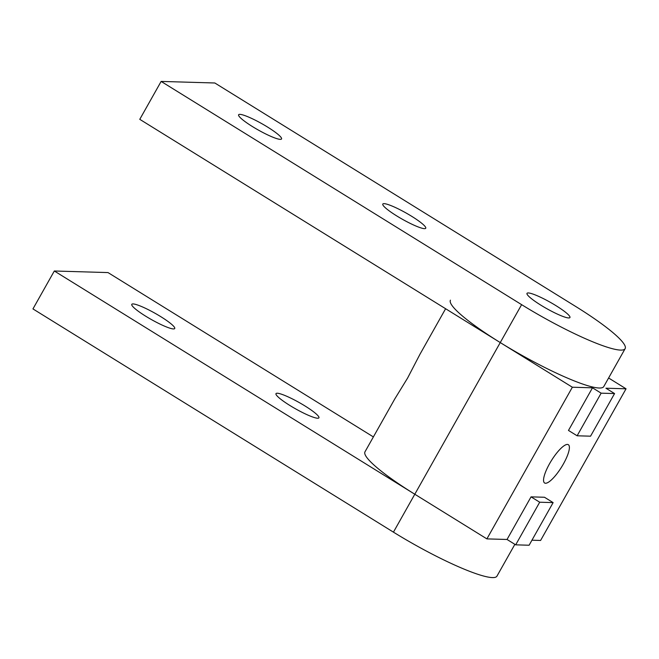 <?xml version="1.0" encoding="UTF-8"?>
<svg xmlns="http://www.w3.org/2000/svg" width="659" height="659" viewBox="0 0 659 659"><rect width="100%" height="100%" fill="white"/><g stroke="black" fill="none" stroke-linecap="round" stroke-linejoin="round"><path stroke-width="0.99" d="M545.537 483.253A22.53 6.022 -58.2 0 1 544.614 482.998A22.53 6.022 -58.2 0 1 550.463 462.148A22.53 6.022 -58.2 0 1 567.415 444.43A22.53 6.022 -58.2 0 1 568.338 444.693A22.53 6.022 -58.2 0 1 562.489 465.534A22.53 6.022 -58.2 0 1 545.537 483.253M445.608 308.733L419.874 354.427L407.591 378.068L394.757 398.975L364.979 451.827A88.001 12.974 29.4 0 0 414.799 494.234L486.894 538.889L507.035 539.474L515.684 544.836L529.111 545.232L553.123 502.611L539.696 502.216L515.684 544.836M608.603 377.994L626.05 388.802L605.918 388.209L614.567 393.563L601.14 393.168L592.49 387.813L572.358 387.22L500.255 342.573A88.001 12.974 -150.6 0 1 450.435 300.166M531.937 540.207L540.594 540.462L626.05 388.802M614.567 393.563L590.555 436.184L577.127 435.788L601.14 393.168M577.127 435.788L568.478 430.434L592.49 387.813M572.358 387.22L486.894 538.889M507.035 539.474L531.047 496.861L544.474 497.257L553.123 502.611M539.696 502.216L531.047 496.861M289.935 405.507A24.638 3.633 -150.6 0 1 275.989 393.637A24.638 3.633 -150.6 0 1 304.969 405.952A24.638 3.633 -150.6 0 1 318.923 417.831A24.638 3.633 -150.6 0 1 289.935 405.507M145.738 316.213A24.638 3.633 -150.6 0 1 131.792 304.334A24.638 3.633 -150.6 0 1 160.78 316.658A24.638 3.633 -150.6 0 1 174.726 328.528A24.638 3.633 -150.6 0 1 145.738 316.213M161.134 81.419L214.834 82.993L575.315 306.237A88.001 12.974 -150.6 0 1 625.136 348.652A88.001 12.974 -150.6 0 1 521.623 304.656L161.134 81.419L139.774 119.328L500.255 342.573L414.799 494.234L54.318 270.997L32.95 308.914L393.439 532.151A88.001 12.974 29.4 0 0 496.952 576.147L514.877 544.334M54.318 270.997L108.01 272.579L373.381 436.917M396.759 215.93A24.638 3.633 -150.6 0 1 382.805 204.051A24.638 3.633 -150.6 0 1 411.793 216.374A24.638 3.633 -150.6 0 1 425.747 228.245A24.638 3.633 -150.6 0 1 396.759 215.93M252.562 126.635A24.638 3.633 -150.6 0 1 238.616 114.757A24.638 3.633 -150.6 0 1 267.595 127.08A24.638 3.633 -150.6 0 1 281.55 138.95A24.638 3.633 -150.6 0 1 252.562 126.635M540.957 305.224A24.638 3.633 -150.6 0 1 527.002 293.354A24.638 3.633 -150.6 0 1 555.99 305.669A24.638 3.633 -150.6 0 1 569.936 317.547A24.638 3.633 -150.6 0 1 540.957 305.224M521.623 304.656L500.255 342.573A88.001 12.974 29.4 0 0 603.776 386.561L625.136 348.652M414.799 494.234L393.439 532.151"/></g></svg>
